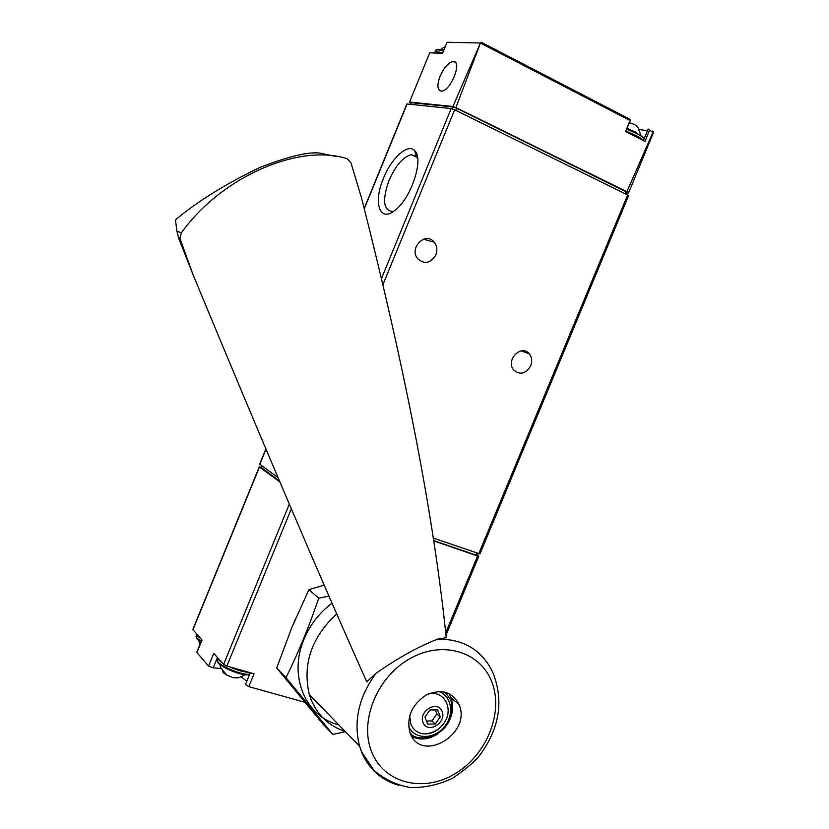 <?xml version="1.0" encoding="UTF-8"?>
<svg xmlns="http://www.w3.org/2000/svg" width="829" height="829" viewBox="0 0 829 829"><rect width="100%" height="100%" fill="white"/><g stroke="black" fill="none" stroke-linecap="round" stroke-linejoin="round"><path stroke-width="1.24" d="M628.641 195.53L571.264 333.963M628.734 195.489L454.644 109.791L451.183 108.568L406.904 103.946M479.887 553.927L433.09 538M536.788 417.018L479.929 554.01M639.325 129.511L647.48 130.733M626.506 193.095L628.558 192.95L626.89 191.696L652.941 132.371L648.216 129.158M649.366 130.516L644.993 141.448L625.574 131.479L630.413 119.542L481.348 42.3L480.675 42.455L455.888 107.573L452.914 106.516L480.675 42.455M652.941 132.371L653.542 131.749L653.356 132.775L628.569 192.908M480.178 43.004L447.09 42.248L442.52 53.294L429.712 52.818L409.526 102.071L410.977 103.045M455.888 107.573L626.89 191.696M441.059 91.055L441.65 91.055C450.945 91.066 462.862 60.071 453.017 61.501C448.406 62.579 444.147 67.356 440.24 75.822C436.935 84.724 437.204 89.801 441.059 91.055M409.65 102.04L452.914 106.516M651.066 131.396L652.672 131.075L653.542 131.749M626.797 192.183L456.686 108.205L453.235 106.982L411.132 102.682M383.454 178.328C373.04 202.535 379.527 222.866 394.728 210.504C410.842 199.167 424.261 158.867 414.728 150.702C408.117 142.857 391.485 157.924 383.454 178.328M278.026 477.608L259.664 464.147M530.684 365.807C525.741 373.91 520.073 375.309 513.7 369.993C505.255 360.263 521.41 343.589 529.296 353.859C531.897 357.289 532.363 361.268 530.684 365.807M435.857 254.907C430.634 263.363 424.572 264.627 417.671 258.7C408.604 248.058 425.681 231.094 434.209 242.203C437.038 245.923 437.588 250.161 435.857 254.907M441.173 53.243L439.888 52.268M639.221 137.272L635.656 136.661M629.418 122.495L634.941 124.816L637.895 127.324L641.128 136.039M417.702 158.691L416.282 156.484L411.35 154.702C403.174 156.764 395.723 165.334 389.008 180.411C382.2 199.82 383.319 210.183 392.345 211.509L393.775 211.198M217.447 657.47L213.188 667.853L208.576 666.06L196.919 652.537L202.017 640.071L192.805 629.491M279.881 481.981L259.467 467.007L261.436 467.359M476.758 554.218L478.789 556.249L477.587 556.01L433.526 540.829M304.844 702.267L248.804 686.63L254.078 673.79L226.845 666.07L223.612 664.423L213.778 653.345L208.576 666.06M248.804 686.63L245.436 684.578M213.188 667.853L221.011 668.464M241.291 676.837L246.783 681.303M279.466 481.007L261.404 467.67M477.141 553.223L475.867 555.109L433.474 540.498M222.814 671.438L223.177 672.609L226.68 675.075L233.136 677.635L237.674 677.728M235.249 677.832L235.871 677.842M181.344 232.887C221.416 176.691 299.445 143.002 347.247 158.805L350.968 162.867L361.475 197.768C405.754 371.506 434.013 518.146 446.23 637.688L437.733 639.097C418.469 646.568 397.879 657.988 375.972 673.355L366.75 681.832C320.75 579.025 262.834 443.266 193.002 274.544L180.276 239.28L179.945 237.902L181.344 232.887L176.898 231.115L178.815 238.679L193.002 274.544M459.235 705.002C471.639 734.318 420.811 763.82 410.127 733.033L409.795 732.1C406.49 717.002 411.92 704.671 426.085 695.085C441.235 688.474 452.23 691.635 459.069 704.577L459.235 705.002M336.729 613.833C311.414 637.47 302.284 664.423 309.352 694.681L311.269 700.122C318.025 715.81 329.31 726.225 345.123 731.365M411.889 736.587C420.189 740.535 428.852 739.623 437.867 733.862M449.919 719.417C453.173 711.8 453.536 704.577 450.997 697.749L448.696 693.417M433.09 732.308L436.417 730.328M409.692 715.717L410.821 724.111C413.381 730.131 417.94 733.396 424.51 733.914C432.437 733.914 438.987 730.235 444.168 722.898C454.209 708.691 443.971 689.759 428.261 693.987M422.997 722.473C427.391 734.193 446.686 723.116 442.189 711.531C437.909 699.749 418.427 710.785 422.997 722.473M440.23 716.888L435.256 723.976L427.619 724.09L424.956 717.085L429.95 709.976L437.598 709.893L440.23 716.888L436.852 713.904L435.339 709.914M426.458 721.033L431.888 720.95L435.256 723.976M431.888 720.95L436.852 713.904M335.527 156.36L323.963 154.007C313.352 150.443 291.787 155.013 259.259 167.717C225.032 184.318 197.095 201.696 175.458 219.861L176.898 231.115M329.009 596.134L318.74 598.155C309.424 625.771 298.523 652.278 286.015 677.666L332.854 734.432L323.051 724.142L276.699 667.998L291.704 627.822L308.916 589.647L324.212 585.108M332.056 603.118C319.486 612.652 310.139 624.672 304.015 639.211C288.16 675.822 305.476 716.805 338.75 724.836M332.854 734.432L345.403 731.655M286.015 677.666L276.699 667.998M318.74 598.155L308.916 589.647M478.737 553.772L627.729 194.774M630.144 120.568L480.665 43.17M456.686 108.205L455.805 110.361M453.235 106.982L452.447 108.889M625.885 191.416L625.045 193.458M411.391 102.62L410.728 104.267M381.578 278.368L451.183 108.568M383.029 284.461L454.644 109.791M259.819 464.344L265.985 449.256M364.304 208.732L407.163 103.884M435.038 53.015L434.821 52.196C435.567 51.471 438.178 51.73 442.655 52.963M437.733 53.118L436.178 51.792M435.494 50.538L435.608 50.248C436.365 49.522 438.987 49.771 443.463 51.004M436.883 49.844C437.297 49.004 439.598 49.139 443.784 50.227M625.854 131.096L636.133 135.562C640.143 137.645 642.413 139.251 642.931 140.391M626.662 129.148L636.931 133.624C641.864 136.205 644.123 138.008 643.708 139.023L643.107 140.474M642.257 139.479L641.076 139.438M626.993 128.34L636.765 132.588M192.908 629.812L259.467 467.007M445.691 632.848L477.587 556.01M295.766 618.185L292.73 625.346M226.845 666.07L291.331 508.809M223.612 664.423L289.321 504.115M261.373 467.753L262.088 466.002M475.867 555.109L476.706 553.067M220.732 665.127L237.602 673.096M216.918 659.2L217.737 661.729C222.317 667.563 246.275 676.557 249.861 673.811M249.747 674.081C246.192 677.542 222.338 668.599 217.685 662.371L216.752 659.604L217.571 657.604L218.545 659.76L222.027 662.64M229.768 666.899C237.654 670.402 243.954 672.184 248.669 672.257M199.716 641.283L196.825 638.682L195.996 636.185L196.877 638.071L201.209 641.439M196.152 635.812L196.774 634.289L197.654 636.164L200.929 638.858M371.672 751.913C383.931 783.167 422.914 792.897 454.354 774.151C485.981 755.851 503.535 713.852 492.281 683.137C481.494 652.174 443.38 639.843 410.459 658.33C377.35 676.34 358.926 720.94 371.672 751.913M375.972 673.355C358.729 697.044 353.268 721.334 359.589 746.214L361.589 751.996C368.905 769.208 381.299 780.296 398.749 785.26M309.352 694.681L359.589 746.214L361.879 752.255L373.724 770.058C384.345 779.333 396.614 785.167 410.531 787.55C424.852 787.83 438.924 784.7 452.748 778.162C466.955 768.296 476.157 760.4 480.333 754.473C499.794 727.603 503.918 700.194 492.716 672.236C481.96 650.04 463.629 638.993 437.733 639.097M408.604 726.328C414.148 739.53 433.536 739.841 444.023 727.157C454.831 714.774 451.836 695.303 438.365 691.479M180.276 239.28L178.815 238.679M536.798 417.008L571.254 333.973M416.106 85.988L409.526 102.071M651.231 131.479L652.91 131.169M626.9 192.141L626.133 193.996M411.143 102.651L410.49 104.236M625.667 131.531L630.558 119.749M643.377 140.619L648.185 129.034M455.805 62.911L453.017 61.501M259.653 464.167L265.871 448.966M364.221 208.38L406.915 103.915M434.821 52.196L436.468 49.885M445.318 46.528L439.391 50.051M423.526 239.208L434.209 242.203M521.317 350.843L529.296 353.859M416.956 157.334L411.35 154.702M416.282 156.484L414.728 150.702M192.784 629.543L259.301 466.831M445.971 635.315L478.779 556.259M261.311 467.68L262.016 465.95M476.343 555.202L477.162 553.233M250.306 672.723L245.415 684.63M201.841 639.884L196.784 652.247M226.68 675.075L220.555 667.397L219.706 664.35M233.136 677.635C236.825 677.324 236.11 679.635 245.135 674.733M199.976 644.444L198.825 640.62M450.997 697.749L459.069 704.577M444.738 692.049C451.764 700.391 452.841 701.717 451.308 715.147C445.069 739.043 415.661 742.608 410.023 732.743M424.51 733.914C432.893 733.333 439.443 729.655 444.168 722.898M179.945 237.902L178.297 237.229"/></g></svg>
